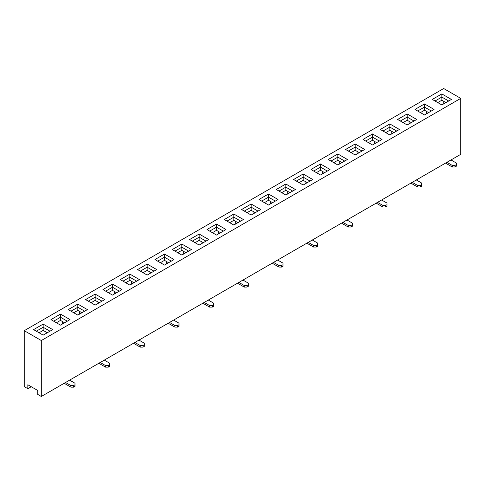 <?xml version="1.0" encoding="UTF-8"?>
<svg xmlns="http://www.w3.org/2000/svg" width="485" height="485" viewBox="0 0 485 485"><rect width="100%" height="100%" fill="white"/><g stroke="black" fill="none" stroke-linecap="round" stroke-linejoin="round"><path stroke-width="0.73" d="M52.707 329.618L43.153 335.135L33.598 329.618L43.153 324.101L52.707 329.618M122.044 289.581L112.49 295.098L102.935 289.581L112.49 284.071L122.044 289.581M191.381 249.551L181.827 255.068L172.278 249.551L181.827 244.034L191.381 249.551M260.724 209.52L251.169 215.037L241.615 209.52L251.169 204.003L260.724 209.52M330.061 169.489L320.506 175.006L310.952 169.489L320.506 163.972L330.061 169.489M399.397 129.459L389.843 134.975L380.288 129.459L389.843 123.942L399.397 129.459M60.486 325.126L50.937 319.609L60.486 314.092L70.04 319.609L60.486 325.126M129.828 285.095L120.274 279.578L129.828 274.061L139.383 279.578L129.828 285.095M199.165 245.058L189.611 239.541L199.165 234.031L208.72 239.541L199.165 245.058M268.502 205.028L258.948 199.511L268.502 193.994L278.057 199.511L268.502 205.028M337.839 164.997L328.284 159.48L337.839 153.963L347.393 159.48L337.839 164.997M407.176 124.966L397.621 119.449L407.176 113.933L416.73 119.449L407.176 124.966M41.31 340.531L460.75 98.37L460.75 154.321L41.31 396.481L41.31 340.531L24.25 330.679L443.69 88.519L460.75 98.37M441.847 104.948L432.293 99.431L441.847 93.914L451.402 99.431L441.847 104.948M372.51 144.979L362.956 139.468L372.51 133.951L382.065 139.468L372.51 144.979M303.173 185.015L293.619 179.498L303.173 173.982L312.722 179.498L303.173 185.015M233.831 225.046L224.276 219.529L233.831 214.012L243.385 219.529L233.831 225.046M164.494 265.077L154.939 259.56L164.494 254.043L174.048 259.56L164.494 265.077M95.157 305.107L85.602 299.591L95.157 294.074L104.711 299.591L95.157 305.107M434.063 109.44L424.514 114.957L414.96 109.44L424.514 103.923L434.063 109.44M364.726 149.471L355.172 154.988L345.617 149.471L355.172 143.954L364.726 149.471M295.389 189.508L285.835 195.018L276.28 189.508L285.835 183.991L295.389 189.508M226.052 229.538L216.498 235.055L206.943 229.538L216.498 224.021L226.052 229.538M156.716 269.569L147.161 275.086L137.607 269.569L147.161 264.052L156.716 269.569M87.379 309.6L77.824 315.117L68.27 309.6L77.824 304.083L87.379 309.6M39.061 332.771L43.153 330.406L47.251 332.771M31.246 386.727L27.833 388.697L27.833 384.757L37.727 390.474L37.727 394.414L41.31 396.481M73.726 312.752L77.824 310.388L81.916 312.752M108.397 292.734L112.49 290.369L116.588 292.734M143.069 272.722L147.161 270.357L151.253 272.722M177.734 252.703L181.827 250.339L185.925 252.703M212.406 232.691L216.498 230.326L220.59 232.691M247.071 212.672L251.169 210.308L255.262 212.672M281.743 192.654L285.835 190.296L289.933 192.654M316.408 172.642L320.506 170.277L324.598 172.642M351.079 152.623L355.172 150.259L359.27 152.623M385.751 132.611L389.843 130.247L393.935 132.611M420.416 112.593L424.514 110.228L428.607 112.593M64.584 322.761L60.486 320.397L56.393 322.761M99.249 302.743L95.157 300.379L91.065 302.743M133.921 282.731L129.828 280.366L125.73 282.731M168.592 262.712L164.494 260.348L160.402 262.712M203.257 242.694L199.165 240.33L195.067 242.694M237.929 222.682L233.831 220.317L229.738 222.682M272.594 202.663L268.502 200.299L264.41 202.663M307.266 182.651L303.173 180.287L299.075 182.651M341.931 162.633L337.839 160.268L333.747 162.633M376.603 142.614L372.51 140.256L368.412 142.614M411.274 122.602L407.176 120.238L403.083 122.602M445.939 102.584L441.847 100.219L437.749 102.584M24.25 330.679L24.25 386.63L27.833 388.697M443.72 101.304L443.72 103.869M426.388 111.314L426.388 113.872M409.055 121.323L409.055 123.881M391.722 131.326L391.722 133.89M374.384 141.335L374.384 143.899M357.051 151.344L357.051 153.909M339.718 161.353L339.718 163.912M322.379 171.363L322.379 173.921M305.047 181.366L305.047 183.93M287.714 191.375L287.714 193.939M270.375 201.384L270.375 203.942M253.043 211.393L253.043 213.952M235.71 221.402L235.71 223.961M218.377 231.406L218.377 233.97M201.039 241.415L201.039 243.979M183.706 251.424L183.706 253.982M166.373 261.433L166.373 263.992M149.034 271.442L149.034 274.001M131.702 281.445L131.702 284.01M114.369 291.455L114.369 294.019M97.036 301.464L97.036 304.022M79.698 311.473L79.698 314.031M62.365 321.482L62.365 324.041M45.032 331.485L45.032 334.05M448.673 101.007L441.847 97.067L435.021 101.007M441.847 100.219L441.847 93.914M414.002 121.026L407.176 117.085L400.355 121.026M407.176 120.238L407.176 113.933M379.331 141.044L372.51 137.103L365.684 141.044M372.51 140.256L372.51 133.951M344.665 161.056L337.839 157.116L331.012 161.056M337.839 160.268L337.839 153.963M309.994 181.075L303.173 177.134L296.347 181.075M303.173 180.287L303.173 173.982M275.328 201.087L268.502 197.146L261.676 201.087M268.502 200.299L268.502 193.994M240.657 221.105L233.831 217.165L227.01 221.105M233.831 220.317L233.831 214.012M205.986 241.118L199.165 237.183L192.339 241.118M199.165 240.33L199.165 234.031M171.32 261.136L164.494 257.195L157.673 261.136M164.494 260.348L164.494 254.043M136.649 281.154L129.828 277.214L123.002 281.154M129.828 280.366L129.828 274.061M101.983 301.167L95.157 297.226L88.331 301.167M95.157 300.379L95.157 294.074M67.312 321.185L60.486 317.245L53.665 321.185M60.486 320.397L60.486 314.092M431.335 111.016L424.514 107.076L417.688 111.016M424.514 110.228L424.514 103.923M396.669 131.035L389.843 127.094L383.017 131.035M389.843 130.247L389.843 123.942M361.998 151.047L355.172 147.107L348.351 151.047M355.172 150.259L355.172 143.954M327.326 171.066L320.506 167.125L313.68 171.066M320.506 170.277L320.506 163.972M292.661 191.078L285.835 187.143L279.014 191.078M285.835 190.296L285.835 183.991M257.99 211.096L251.169 207.156L244.343 211.096M251.169 210.308L251.169 204.003M223.324 231.115L216.498 227.174L209.672 231.115M216.498 230.326L216.498 224.021M188.653 251.127L181.827 247.186L175.006 251.127M181.827 250.339L181.827 244.034M153.987 271.145L147.161 267.205L140.335 271.145M147.161 270.357L147.161 264.052M119.316 291.158L112.49 287.223L105.669 291.158M112.49 290.369L112.49 284.071M84.645 311.176L77.824 307.235L70.998 311.176M77.824 310.388L77.824 304.083M49.979 331.194L43.153 327.254L36.326 331.194M43.153 330.406L43.153 324.101M446.897 162.317L452.25 165.409L452.25 166.985L446.182 163.481A3.959 2.286 60 0 1 445.594 163.069M456.349 164.621L456.349 166.197L454.985 166.985L454.985 165.409L456.349 164.621L456.349 163.045L450.989 159.953M454.985 165.409L452.25 165.409M452.25 166.985L454.985 166.985M412.226 182.336L417.585 185.428L417.585 187.004L411.51 183.5A3.959 2.286 60 0 1 410.922 183.087M421.677 184.639L421.677 186.216L420.313 187.004L420.313 185.428L421.677 184.639L421.677 183.063L416.324 179.971M420.313 185.428L417.585 185.428M417.585 187.004L420.313 187.004M377.56 202.348L382.914 205.446L382.914 207.022L376.839 203.512A3.959 2.286 60 0 1 376.257 203.1M387.012 204.658L387.012 206.234L385.648 207.022L385.648 205.446L387.012 204.658L387.012 203.082L381.653 199.984M385.648 205.446L382.914 205.446M382.914 207.022L385.648 207.022M342.889 222.366L348.248 225.458L348.248 227.035L342.174 223.53A3.959 2.286 60 0 1 341.586 223.118M352.34 224.67L352.34 226.246L350.976 227.035L350.976 225.458L352.34 224.67L352.34 223.094L346.987 220.002M350.976 225.458L348.248 225.458M348.248 227.035L350.976 227.035M308.224 242.385L313.577 245.477L313.577 247.053L307.502 243.543A3.959 2.286 60 0 1 306.92 243.137M317.675 244.689L317.675 246.265L316.305 247.053L316.305 245.477L317.675 244.689L317.675 243.112L312.316 240.02M316.305 245.477L313.577 245.477M313.577 247.053L316.305 247.053M273.552 262.397L278.911 265.489L278.911 267.065L272.837 263.561A3.959 2.286 60 0 1 272.249 263.149M283.004 264.701L283.004 266.277L281.639 267.065L281.639 265.489L283.004 264.701L283.004 263.125L277.644 260.033M281.639 265.489L278.911 265.489M278.911 267.065L281.639 267.065M238.881 282.415L244.24 285.507L244.24 287.084L238.165 283.573A3.959 2.286 60 0 1 237.577 283.167M248.332 284.719L248.332 286.296L246.968 287.084L246.968 285.507L248.332 284.719L248.332 283.143L242.979 280.051M246.968 285.507L244.24 285.507M244.24 287.084L246.968 287.084M204.215 302.428L209.569 305.526L209.569 307.096L203.5 303.592A3.959 2.286 60 0 1 202.912 303.18M213.667 304.738L213.667 306.314L212.303 307.096L212.303 305.526L213.667 304.738L213.667 303.161L208.308 300.063M212.303 305.526L209.569 305.526M209.569 307.096L212.303 307.096M169.544 322.446L174.903 325.538L174.903 327.114L168.828 323.61A3.959 2.286 60 0 1 168.24 323.198M178.995 324.75L178.995 326.326L177.631 327.114L177.631 325.538L178.995 324.75L178.995 323.174L173.642 320.082M177.631 325.538L174.903 325.538M174.903 327.114L177.631 327.114M134.878 342.465L140.232 345.556L140.232 347.133L134.157 343.622A3.959 2.286 60 0 1 133.575 343.216M144.33 344.768L144.33 346.345L142.966 347.133L142.966 345.556L144.33 344.768L144.33 343.192L138.971 340.1M142.966 345.556L140.232 345.556M140.232 347.133L142.966 347.133M100.207 362.477L105.566 365.569L105.566 367.145L99.492 363.641A3.959 2.286 60 0 1 98.904 363.229M109.658 364.781L109.658 366.357L108.294 367.145L108.294 365.569L109.658 364.781L109.658 363.204L104.299 360.112M108.294 365.569L105.566 365.569M105.566 367.145L108.294 367.145M65.542 382.495L70.895 385.587L70.895 387.163L64.82 383.653A3.959 2.286 60 0 1 64.238 383.247M74.993 384.799L74.993 386.375L73.623 387.163L73.623 385.587L74.993 384.799L74.993 383.223L69.634 380.131M73.623 385.587L70.895 385.587M70.895 387.163L73.623 387.163"/></g></svg>
